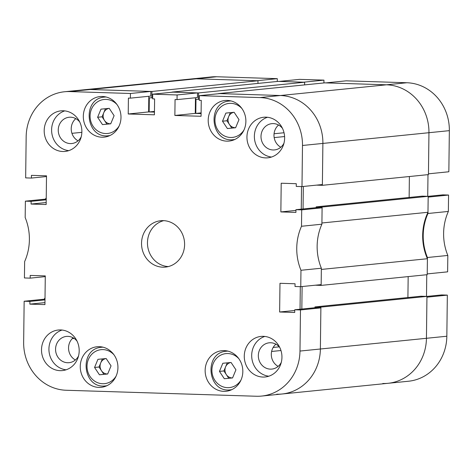 <?xml version="1.0" encoding="UTF-8"?>
<svg xmlns="http://www.w3.org/2000/svg" width="473" height="473" viewBox="0 0 473 473"><rect width="100%" height="100%" fill="white"/><g stroke="black" fill="none" stroke-linecap="round" stroke-linejoin="round"><path stroke-width="0.71" d="M448.564 195.042L448.363 211.437L427.964 213.494L428.166 197.099L448.564 195.042L442.823 194.858L428.177 196.336L422.253 196.135L316.189 206.849L316.177 207.647M447.825 255.45L447.624 271.845L427.225 273.902L427.426 257.507L447.825 255.45A52.426 48.412 84.2 0 1 448.363 211.437M426.504 296.388L426.77 274.724M382.811 383.485A46.602 43.031 -95.8 0 0 388.061 383.301A46.602 43.031 -95.8 0 0 426.439 338.296L426.942 297.174L447.34 295.117L441.599 294.933L426.953 296.411M447.34 295.117L446.837 336.232A46.602 43.031 84.2 0 1 408.459 381.244L281.991 394.009A46.602 43.031 -95.8 0 0 320.375 349.003A46.602 43.031 84.2 0 1 281.991 394.009A46.602 43.031 -95.8 0 1 276.74 394.192M257.951 83.419L257.98 80.753L196.26 78.808L69.797 91.579A46.602 43.031 -95.8 0 0 64.541 91.756L84.939 89.699A46.602 43.031 84.2 0 1 90.189 89.515A46.602 43.031 -95.8 0 0 84.939 89.699L191.009 78.991A46.602 43.031 84.2 0 1 196.26 78.808A46.602 43.031 -95.8 0 0 191.009 78.991L211.401 76.928A46.602 43.031 84.2 0 1 216.658 76.75L196.26 78.808L256.904 80.717L277.302 78.66L216.658 76.75M277.302 78.66L277.267 81.468M323.958 80.132L299.551 79.363L279.159 81.421L303.56 82.19L323.958 80.132L323.922 82.941M406.857 82.745L346.206 80.83L325.808 82.893L386.459 84.803A46.602 43.031 84.2 0 1 428.952 132.706A46.602 43.031 -95.8 0 0 386.459 84.803L406.857 82.745A46.602 43.031 84.2 0 1 449.35 130.649L448.847 171.764L428.449 173.828L428.952 132.706L428.443 174.602L322.373 185.31L316.526 185.126M427.988 174.649L427.728 196.307M427.426 257.507A52.426 48.412 84.2 0 1 427.964 213.494M321.149 285.39L321.344 269.433L427.415 258.725L427.22 274.677L321.149 285.39L315.308 285.207M427.982 212.276L321.912 222.99L322.107 207.032L428.177 196.325L427.982 212.276A52.426 48.412 -95.8 0 0 422.673 235.341A52.426 48.412 -95.8 0 0 427.415 258.725M46.224 199.109L45.775 199.098L45.78 198.323L46.23 198.335M46.23 198.276L45.78 198.323M304.636 82.225L198.571 92.933L172.012 92.099L278.077 81.386L304.636 82.225L304.6 84.892M449.35 130.649L322.888 143.42A46.602 43.031 -95.8 0 0 280.388 95.516L218.668 93.571L324.732 82.858L386.459 84.803L280.388 95.516A46.602 43.031 84.2 0 1 322.888 143.42L322.373 185.31M409.387 176.524L409.133 197.46M407.909 297.541L408.169 276.604M426.953 296.4L320.889 307.113L320.375 349.003L426.439 338.296L426.953 296.4L421.029 296.216L314.965 306.924L314.953 307.722M446.837 336.232L426.439 338.296A46.602 43.031 84.2 0 1 388.061 383.301M44.823 276.675L45.272 276.693M45 299.19L44.551 299.173L44.557 298.398L45.012 298.41M320.889 307.113L314.965 306.924M301.833 309.046L302.111 286.537M322.107 207.032L316.189 206.849M303.335 186.463L303.057 208.971M195.461 97.757L195.266 113.396L201.102 113.579L195.804 113.414L195.982 99.253L198.494 99.336L198.571 92.933M69.797 91.579L130.442 93.488L130.388 98.148L150.781 96.084L150.84 91.431L90.189 89.515L151.916 91.466L151.839 97.864L149.326 97.787L149.155 111.941L154.446 112.113L148.617 111.924L148.806 96.285M46.496 176.612L46.047 176.589M45.012 298.351L44.557 298.398M257.98 80.753L151.916 91.466M201.108 112.881L195.804 113.414M199.304 99.253L198.494 99.336M154.458 111.409L149.155 111.941M152.649 97.781L151.839 97.864M79.192 350.895A20.386 18.825 -95.8 0 0 58.303 330.012A20.386 18.825 -95.8 0 0 41.512 349.707A20.386 18.825 -95.8 0 0 62.401 370.584A20.386 18.825 -95.8 0 0 79.192 350.895M62.052 330.042A20.386 18.825 -95.8 0 0 48.926 348.956A20.386 18.825 -95.8 0 0 66.066 369.809M281.949 357.286A20.386 18.825 -95.8 0 0 261.061 336.409A20.386 18.825 -95.8 0 0 244.269 356.098A20.386 18.825 -95.8 0 0 265.158 376.975A20.386 18.825 -95.8 0 0 281.949 357.286M264.809 336.433A20.386 18.825 -95.8 0 0 251.689 355.347A20.386 18.825 -95.8 0 0 268.83 376.201M284.628 138.128A20.386 18.825 -95.8 0 0 263.739 117.245A20.386 18.825 -95.8 0 0 246.947 136.939A20.386 18.825 -95.8 0 0 267.836 157.816A20.386 18.825 -95.8 0 0 284.628 138.128M267.487 117.274A20.386 18.825 -95.8 0 0 254.368 136.189A20.386 18.825 -95.8 0 0 271.502 157.042M81.87 131.731A20.386 18.825 -95.8 0 0 60.982 110.853A20.386 18.825 -95.8 0 0 44.19 130.542A20.386 18.825 -95.8 0 0 65.079 151.425A20.386 18.825 -95.8 0 0 81.87 131.731M64.73 110.883A20.386 18.825 -95.8 0 0 51.604 129.797A20.386 18.825 -95.8 0 0 68.745 150.651M77.046 341.139A13.203 12.192 -95.8 0 0 66.439 336.415A13.203 12.192 -95.8 0 0 55.566 349.163A13.203 12.192 -95.8 0 0 69.093 362.685A13.203 12.192 -95.8 0 0 78.536 355.938M75.378 359.994A13.203 12.192 84.2 0 1 68.55 347.856A13.203 12.192 84.2 0 1 73.138 337.793M79.718 121.975A13.203 12.192 -95.8 0 0 69.117 117.251A13.203 12.192 -95.8 0 0 58.244 130.004A13.203 12.192 -95.8 0 0 71.772 143.526A13.203 12.192 -95.8 0 0 81.214 136.78M78.057 140.836A13.203 12.192 84.2 0 1 71.222 128.691A13.203 12.192 84.2 0 1 75.816 118.634M282.482 128.372A13.203 12.192 -95.8 0 0 271.88 123.648A13.203 12.192 -95.8 0 0 261.001 136.395A13.203 12.192 -95.8 0 0 274.535 149.917A13.203 12.192 -95.8 0 0 283.977 143.171M280.814 147.227A13.203 12.192 84.2 0 1 273.985 135.089A13.203 12.192 84.2 0 1 278.573 125.032M279.803 347.531A13.203 12.192 -95.8 0 0 269.202 342.807A13.203 12.192 -95.8 0 0 258.329 355.56A13.203 12.192 -95.8 0 0 271.857 369.082A13.203 12.192 -95.8 0 0 281.299 362.33M278.142 366.386A13.203 12.192 84.2 0 1 271.307 354.247A13.203 12.192 84.2 0 1 275.895 344.19M117.937 367.633A20.386 18.825 -95.8 0 0 97.048 346.756A20.386 18.825 -95.8 0 0 80.256 366.451A20.386 18.825 -95.8 0 0 101.145 387.328A20.386 18.825 -95.8 0 0 117.937 367.633M101.937 346.951A20.386 18.825 -95.8 0 0 101.039 347.348M242.826 371.571A20.386 18.825 -95.8 0 0 221.938 350.694A20.386 18.825 -95.8 0 0 205.146 370.389A20.386 18.825 -95.8 0 0 226.035 391.266A20.386 18.825 -95.8 0 0 242.826 371.571M226.827 350.889A20.386 18.825 -95.8 0 0 225.923 351.285M120.993 117.446A20.386 18.825 -95.8 0 0 100.105 96.563A20.386 18.825 -95.8 0 0 83.313 116.257A20.386 18.825 -95.8 0 0 104.202 137.135A20.386 18.825 -95.8 0 0 120.993 117.446M104.994 96.764A20.386 18.825 -95.8 0 0 104.095 97.154M245.883 121.384A20.386 18.825 -95.8 0 0 224.994 100.501A20.386 18.825 -95.8 0 0 208.203 120.195A20.386 18.825 -95.8 0 0 229.092 141.072A20.386 18.825 -95.8 0 0 245.883 121.384M229.884 100.702A20.386 18.825 -95.8 0 0 228.979 101.092M184.6 244.594A23.301 21.516 -95.8 0 0 160.731 220.731A23.301 21.516 -95.8 0 0 141.539 243.234A23.301 21.516 -95.8 0 0 165.408 267.097A23.301 21.516 -95.8 0 0 184.6 244.594M163.717 220.655A23.301 21.516 -95.8 0 0 147.47 242.637A23.301 21.516 -95.8 0 0 168.353 266.577M45.775 199.098L25.376 201.155L25.175 217.55A52.426 48.412 -95.8 0 1 24.637 261.563L24.436 277.958L30.177 278.142L30.213 275.428L45.284 275.901L44.935 304.606L29.858 304.133L29.894 301.413L24.153 301.236L23.65 342.351A46.602 43.031 -95.8 0 0 66.143 390.255L256.342 396.25A46.602 43.031 -95.8 0 0 261.599 396.072A46.602 43.031 -95.8 0 0 299.977 351.061L320.375 349.003L320.877 307.888L315.136 307.704L294.738 309.768L294.703 312.482L279.632 312.003L279.981 283.303L295.057 283.776L295.022 286.49L300.763 286.673L321.161 284.616L321.362 268.221L300.964 270.278L300.763 286.673M294.738 309.768L300.479 309.945L299.977 351.061M301.703 209.87L322.101 207.813L316.36 207.629L295.962 209.687L301.703 209.87L301.502 226.265A52.426 48.412 -95.8 0 0 300.964 270.278M295.962 209.687L295.927 212.407L280.856 211.928L281.204 183.222L296.281 183.701L296.246 186.415L301.987 186.599L322.385 184.535L322.888 143.42L302.489 145.477L301.987 186.599M302.489 145.477A46.602 43.031 -95.8 0 0 259.996 97.574L280.388 95.516L219.744 93.601L199.346 95.664L259.996 97.574M199.346 95.664L199.287 100.317L201.262 100.377L201.066 116.281L174.868 115.459L175.063 99.555L177.038 99.614L177.097 94.961L197.495 92.903L173.088 92.134L152.69 94.192L177.097 94.961M152.69 94.192L152.637 98.845L154.612 98.91L154.417 114.815L128.218 113.987L128.414 98.082L130.388 98.148M64.541 91.756A46.602 43.031 -95.8 0 0 26.163 136.768L25.66 177.883L31.401 178.067L31.437 175.347L46.508 175.826L46.159 204.531L31.082 204.052L31.117 201.338L25.376 201.155M177.038 99.614L197.436 97.556L197.495 92.903M301.26 209.155L301.538 186.581M322.101 207.813L321.9 224.202A52.426 48.412 84.2 0 0 321.362 268.221M300.314 286.662L300.036 309.23M301.502 226.265L321.9 224.202M300.479 309.945L320.877 307.888M130.442 93.488L150.84 91.431M44.551 299.173L24.153 301.236M294.732 310.483L279.632 312.003M295.95 210.402L280.856 211.928M195.266 113.396L174.868 115.459M148.617 111.924L128.218 113.987M46.496 176.541L31.401 178.067M46.183 202.527L31.082 204.052M46.212 199.813L31.117 201.338M45.278 276.616L30.177 278.142M44.959 302.608L29.858 304.133M44.988 299.888L29.894 301.413M232.876 139.701A20.386 18.825 -95.8 0 0 233.839 139.902M107.992 135.763A20.386 18.825 -95.8 0 0 108.956 135.964M229.819 389.894A20.386 18.825 -95.8 0 0 230.783 390.095M104.935 385.956A20.386 18.825 -95.8 0 0 105.899 386.157M105.987 358.558A7.769 7.172 -95.8 0 0 100.702 362.951A7.769 7.172 -95.8 0 0 101.453 370.678A7.769 7.172 -95.8 0 0 107.69 373.972L99.436 374.793L107.678 374.001L111.049 365.871L106.177 358.54L97.935 359.332L94.565 367.462L99.436 374.793M103.883 374.344L99.017 367.013L94.565 367.462M99.017 367.013L102.375 358.906M109.044 108.364A7.769 7.172 -95.8 0 0 103.758 112.757A7.769 7.172 -95.8 0 0 104.509 120.485A7.769 7.172 -95.8 0 0 110.747 123.778L102.493 124.606L110.735 123.808L114.105 115.684L109.233 108.347L100.991 109.145L97.621 117.269L102.493 124.606M106.945 124.157L102.073 116.819L97.621 117.269M102.073 116.819L105.432 108.713M230.871 362.495A7.769 7.172 -95.8 0 0 225.586 366.888A7.769 7.172 -95.8 0 0 226.336 374.616A7.769 7.172 -95.8 0 0 232.574 377.909M235.938 369.809L232.562 377.939L224.32 378.731L219.448 371.4L222.824 363.27L231.066 362.478L235.938 369.809M224.32 378.731L232.574 377.915M228.772 378.282L223.9 370.95L219.448 371.4M223.9 370.95L227.265 362.844M233.928 112.302A7.769 7.172 -95.8 0 0 228.642 116.695A7.769 7.172 -95.8 0 0 229.393 124.423A7.769 7.172 -95.8 0 0 235.631 127.716M238.995 119.622L235.619 127.745L227.377 128.544L222.505 121.206L225.881 113.082L234.123 112.284L238.995 119.622M227.377 128.544L235.631 127.728M231.829 128.094L226.957 120.757L222.505 121.206M226.957 120.757L230.321 112.651M284.592 136.549L274.174 137.602M280.974 350.523L271.614 351.469M74.184 338.437L72.245 338.633M279.23 346.845L273.163 347.454M284.031 132.747L274.062 133.758M81.853 132.334L71.937 133.333M102.86 347.147L101.748 347.259A19.417 17.927 84.2 0 1 101.825 347.253A19.417 17.927 84.2 0 1 102.996 347.182M106.892 385.726A19.417 17.927 84.2 0 1 105.65 385.897A19.417 17.927 84.2 0 1 105.574 385.903L106.762 385.785M113.952 354.762A17.087 15.78 -95.8 0 0 101.157 349.659A17.087 15.78 -95.8 0 0 87.103 368.177A17.087 15.78 -95.8 0 0 104.456 383.674A17.087 15.78 -95.8 0 0 116.104 376.1M105.917 96.953L104.805 97.066A19.417 17.927 84.2 0 1 104.882 97.06A19.417 17.927 84.2 0 1 106.053 96.989M109.949 135.532A19.417 17.927 84.2 0 1 108.707 135.704A19.417 17.927 84.2 0 1 108.63 135.716M117.008 104.574A17.087 15.78 -95.8 0 0 104.214 99.466A17.087 15.78 -95.8 0 0 90.16 117.99A17.087 15.78 -95.8 0 0 107.513 133.487A17.087 15.78 -95.8 0 0 119.161 125.913M227.744 351.084L226.632 351.197A19.417 17.927 84.2 0 1 226.709 351.191A19.417 17.927 84.2 0 1 227.885 351.12M231.776 389.663A19.417 17.927 84.2 0 1 230.534 389.835A19.417 17.927 84.2 0 1 230.457 389.841L231.646 389.722M238.835 358.7A17.087 15.78 -95.8 0 0 226.041 353.597A17.087 15.78 -95.8 0 0 211.987 372.115A17.087 15.78 -95.8 0 0 229.34 387.612A17.087 15.78 -95.8 0 0 240.994 380.038M230.8 100.891L229.689 101.003A19.417 17.927 84.2 0 1 229.766 100.997A19.417 17.927 84.2 0 1 230.942 100.926M234.833 139.47A19.417 17.927 84.2 0 1 233.591 139.641A19.417 17.927 84.2 0 1 233.514 139.653L234.703 139.529M241.892 108.512A17.087 15.78 -95.8 0 0 229.098 103.404A17.087 15.78 -95.8 0 0 215.044 121.928A17.087 15.78 -95.8 0 0 232.397 137.418A17.087 15.78 -95.8 0 0 244.05 129.85M261.599 396.072L281.991 394.009M101.748 347.259C78.417 348.471 82.456 389.273 105.568 385.903M109.819 135.591L108.624 135.716C85.512 139.086 81.474 98.278 104.805 97.066M226.632 351.197C203.307 352.409 207.345 393.211 230.457 389.841M229.689 101.003C206.364 102.215 210.402 143.023 233.514 139.653"/></g></svg>
